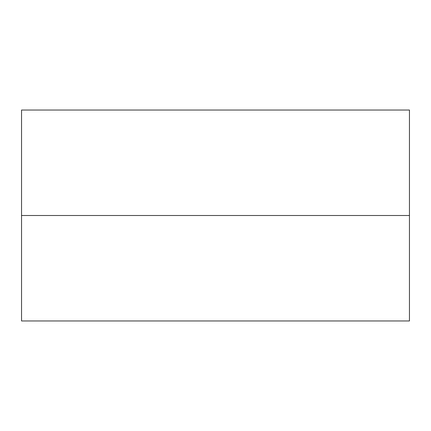 <?xml version="1.0" encoding="UTF-8"?>
<svg xmlns="http://www.w3.org/2000/svg" width="431" height="431" viewBox="0 0 431 431"><rect width="100%" height="100%" fill="white"/><g stroke="black" fill="none" stroke-linecap="round" stroke-linejoin="round"><path stroke-width="0.65" d="M409.45 215.5L409.45 110.04L21.55 110.04L21.55 320.96L409.45 320.96L409.45 215.5L21.55 215.5L409.45 215.5"/></g></svg>
